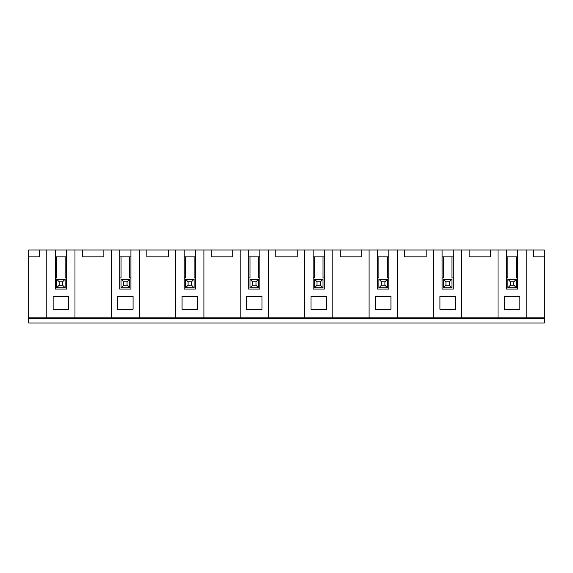 <?xml version="1.0" encoding="UTF-8"?>
<svg xmlns="http://www.w3.org/2000/svg" width="573" height="573" viewBox="0 0 573 573"><rect width="100%" height="100%" fill="white"/><g stroke="black" fill="none" stroke-linecap="round" stroke-linejoin="round"><path stroke-width="0.86" d="M310.996 296.384L310.996 309.277L326.467 309.277L326.467 296.384L310.996 296.384L310.996 309.277L326.467 309.277L326.467 296.384M510.4 281.773L510.4 285.211L513.838 285.211L513.838 281.773L510.4 281.773L507.821 279.194L516.416 279.194L516.416 287.789L507.821 287.789L507.821 279.194M445.937 281.773L445.937 285.211L449.375 285.211L449.375 281.773L445.937 281.773L443.359 279.194L451.954 279.194L451.954 287.789L443.359 287.789L443.359 279.194M182.071 296.384L182.071 309.277L197.542 309.277L197.542 296.384L182.071 296.384L182.071 309.277L197.542 309.277L197.542 296.384M375.458 296.384L375.458 309.277L390.929 309.277L390.929 296.384L375.458 296.384L375.458 309.277L390.929 309.277L390.929 296.384M320.45 285.211L320.45 281.773L317.012 281.773L317.012 285.211L320.45 285.211L323.029 287.789L314.434 287.789L314.434 279.194L323.029 279.194L323.029 287.789M323.029 279.194L320.45 281.773M451.954 256.847L451.954 277.905L453.243 277.905L453.243 289.079L442.07 289.079L442.07 277.905L443.359 277.905L443.359 256.847L453.243 256.847L453.243 277.905M388.781 256.847L388.781 277.905L387.491 277.905L387.491 256.847L388.781 256.847L388.781 249.971L369.098 249.971L369.098 317.872L304.635 317.872L304.635 249.971L313.144 249.971L313.144 277.905L314.434 277.905L314.434 256.847L323.029 256.847L323.029 277.905L324.318 277.905L324.318 289.079L313.144 289.079L313.144 277.905M332.827 317.872L332.827 249.971L324.318 249.971L324.318 277.905M544.35 318.731L28.65 318.731L28.65 323.029L544.35 323.029L544.35 317.872L498.023 317.872L498.023 249.971L426.169 249.971L426.169 256.847L404.681 256.847L404.681 249.971L426.169 249.971M513.838 285.211L516.416 287.789M516.416 279.194L513.838 281.773M498.023 317.872L397.29 317.872L397.29 249.971L404.681 249.971M59.162 281.773L59.162 285.211L62.6 285.211L62.6 281.773L59.162 281.773L56.584 279.194L65.179 279.194L62.6 281.773M397.29 317.872L369.098 317.872M304.635 317.872L74.977 317.872L74.977 249.971L130.931 249.971L130.931 256.847L129.641 256.847L129.641 277.905L130.931 277.905L130.931 289.079L119.757 289.079L119.757 277.905L121.046 277.905L121.046 256.847L129.641 256.847M28.65 318.731L28.65 317.872L74.977 317.872M268.365 317.872L268.365 249.971L259.856 249.971L259.856 289.079L248.682 289.079L248.682 277.905L249.971 277.905L249.971 256.847L258.566 256.847L258.566 277.905L259.856 277.905M255.988 285.211L255.988 281.773L252.55 281.773L252.55 285.211L255.988 285.211L258.566 287.789L249.971 287.789L249.971 279.194L258.566 279.194L258.566 287.789M258.566 279.194L255.988 281.773M185.509 256.847L185.509 277.905L184.22 277.905L184.22 256.847L194.104 256.847L194.104 277.905L195.393 277.905L195.393 289.079L184.22 289.079L184.22 277.905M313.144 256.847L314.434 256.847M246.533 296.384L246.533 309.277L262.004 309.277L262.004 296.384L246.533 296.384L246.533 309.277L262.004 309.277L262.004 296.384M449.375 285.211L451.954 287.789M451.954 279.194L449.375 281.773M168.319 249.971L168.319 256.847L146.831 256.847L146.831 249.971L175.71 249.971L175.71 317.872M39.394 249.971L39.394 256.847L28.65 256.847L28.65 249.971L74.977 249.971M139.44 317.872L139.44 249.971L130.931 249.971M139.44 249.971L146.831 249.971M203.902 317.872L203.902 249.971L175.71 249.971M203.902 249.971L259.856 249.971M268.365 249.971L304.635 249.971M324.318 249.971L313.144 249.971M332.827 249.971L369.098 249.971M397.29 249.971L388.781 249.971M526.215 317.872L526.215 249.971L498.023 249.971M526.215 249.971L544.35 249.971L544.35 256.847L533.606 256.847L533.606 249.971M388.781 277.905L388.781 289.079L377.607 289.079L377.607 277.905L378.896 277.905L378.896 256.847L387.491 256.847M377.607 249.971L377.607 277.905M507.821 256.847L516.416 256.847L516.416 277.905L517.706 277.905L517.706 289.079L506.532 289.079L506.532 277.905L507.821 277.905L507.821 256.847L506.532 256.847L506.532 249.971M240.173 317.872L240.173 249.971M248.682 249.971L248.682 277.905M439.921 296.384L439.921 309.277L455.392 309.277L455.392 296.384L439.921 296.384L439.921 309.277L455.392 309.277L455.392 296.384M185.509 287.789L185.509 279.194L194.104 279.194L194.104 287.789L185.509 287.789L188.087 285.211L191.525 285.211L194.104 287.789M191.525 285.211L191.525 281.773L188.087 281.773L188.087 285.211M188.087 281.773L185.509 279.194M119.757 277.905L119.757 256.847L121.046 256.847M314.434 287.789L317.012 285.211M317.012 281.773L314.434 279.194M377.607 256.847L378.896 256.847M504.383 296.384L504.383 309.277L519.854 309.277L519.854 296.384L504.383 296.384L504.383 309.277L519.854 309.277L519.854 296.384M117.608 296.384L117.608 309.277L133.079 309.277L133.079 296.384L117.608 296.384L117.608 309.277L133.079 309.277L133.079 296.384M111.248 317.872L111.248 249.971M130.931 256.847L130.931 277.905M119.757 256.847L119.757 249.971M324.318 256.847L323.029 256.847M544.35 317.872L544.35 256.847M248.682 256.847L249.971 256.847M259.856 256.847L258.566 256.847M232.781 249.971L232.781 256.847L211.294 256.847L211.294 249.971M195.393 249.971L195.393 256.847L194.104 256.847M387.491 279.194L384.913 281.773L381.475 281.773L378.896 279.194L387.491 279.194L387.491 287.789L378.896 287.789L381.475 285.211L384.913 285.211L387.491 287.789M127.063 285.211L127.063 281.773L123.625 281.773L123.625 285.211L127.063 285.211L129.641 287.789L121.046 287.789L123.625 285.211M121.046 287.789L121.046 279.194L129.641 279.194L129.641 287.789M129.641 279.194L127.063 281.773M297.244 249.971L297.244 256.847L275.756 256.847L275.756 249.971M249.971 287.789L252.55 285.211M252.55 281.773L249.971 279.194M442.07 277.905L442.07 256.847L443.359 256.847M442.07 256.847L442.07 249.971M443.359 287.789L445.937 285.211M506.532 256.847L506.532 277.905M517.706 249.971L517.706 256.847L516.416 256.847M507.821 287.789L510.4 285.211M361.706 249.971L361.706 256.847L340.219 256.847L340.219 249.971M195.393 256.847L195.393 277.905M490.631 249.971L490.631 256.847L469.144 256.847L469.144 249.971M384.913 285.211L384.913 281.773M378.896 287.789L378.896 279.194M381.475 281.773L381.475 285.211M194.104 279.194L191.525 281.773M184.22 256.847L184.22 249.971M433.56 317.872L433.56 249.971M461.752 317.872L461.752 249.971M453.243 249.971L453.243 256.847M517.706 256.847L517.706 277.905M62.6 285.211L65.179 287.789L56.584 287.789L56.584 279.194M56.584 287.789L59.162 285.211M65.179 279.194L65.179 287.789M56.584 256.847L56.584 277.905L55.295 277.905L55.295 289.079L66.468 289.079L66.468 277.905L65.179 277.905L65.179 256.847L55.295 256.847L55.295 277.905M66.468 277.905L66.468 256.847L65.179 256.847M103.856 249.971L103.856 256.847L82.369 256.847L82.369 249.971M68.617 296.384L68.617 309.277L53.146 309.277L53.146 296.384L68.617 296.384L68.617 309.277L53.146 309.277L53.146 296.384M123.625 281.773L121.046 279.194M66.468 256.847L66.468 249.971M55.295 249.971L55.295 256.847M28.65 317.872L28.65 256.847M46.785 317.872L46.785 249.971"/></g></svg>
